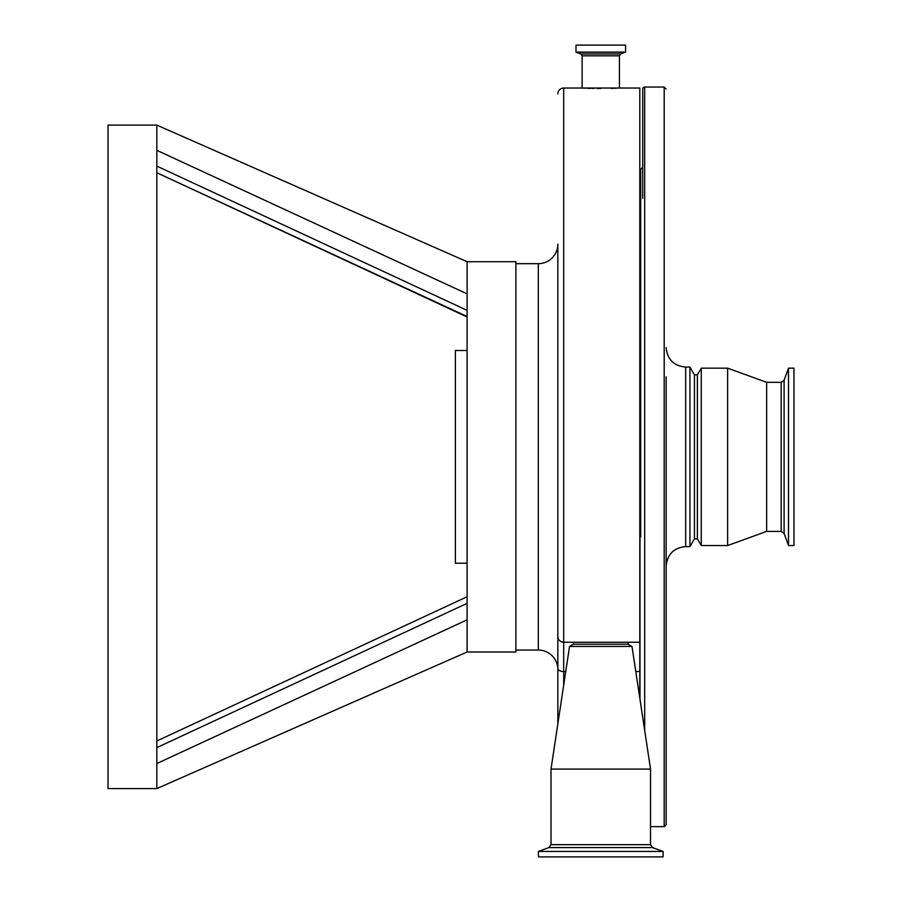 <?xml version="1.0" encoding="UTF-8"?>
<svg xmlns="http://www.w3.org/2000/svg" width="902" height="902" viewBox="0 0 902 902"><rect width="100%" height="100%" fill="white"/><g stroke="black" fill="none" stroke-linecap="round" stroke-linejoin="round"><path stroke-width="1.35" d="M788.506 368.163L793.963 368.163L793.963 545.552L788.506 545.552L788.506 368.163L784.097 380.249L784.097 533.454L781.166 531.402L766.644 531.402L727.621 545.552L701.26 545.552L697.37 538.81L697.37 374.894L694.439 374.894L689.94 367.091L685.667 367.091C673.805 365.93 667.3 359.424 666.15 347.574M697.37 538.81L694.439 538.81L694.439 374.894M701.26 545.552L701.26 368.163L697.37 374.894M727.621 545.552L727.621 368.163L701.26 368.163M766.644 531.402L766.644 382.313L727.621 368.163M666.15 376.844L666.15 824.699L664.199 826.649L664.199 87.054L644.682 87.054L644.682 730.361M644.682 87.054A1.951 1.951 0 0 0 642.731 89.005L642.731 198.181M666.15 778.843L666.15 808.113M694.439 538.81L689.94 546.623L689.94 367.091M639.8 198.677A4.882 4.882 0 0 0 639.992 197.312M640.679 536.859L640.679 169.012A0.981 0.981 0 0 0 639.992 169.948L639.992 699.377M640.679 376.844L640.679 169.012A2.931 2.931 0 0 0 642.731 166.227L642.731 170.861M666.15 546.24L666.15 456.852M639.8 642.247L639.8 88.035L563.694 88.035L563.694 642.247L639.8 642.247L639.8 698.08M619.415 88.035L619.415 55.823L582.14 55.823L582.14 88.035L583.504 88.103M583.56 88.103L585.364 88.182M587.653 88.272L590.573 88.362M591.983 88.396L593.708 88.43M597.428 88.486L600.777 88.497M611.116 88.362L616.325 88.171M557.842 723.9L557.842 244.149A19.517 19.517 0 0 1 538.325 263.666L515.888 263.666M557.842 93.887A5.852 5.852 0 0 1 563.694 88.035M628.096 644.197L631.998 646.441L569.545 646.441L573.458 644.197L628.096 644.197L628.096 642.247M515.888 650.049L538.325 650.049A19.517 19.517 0 0 1 557.842 669.566L557.842 244.149M663.117 851.432L663.117 856.9L538.426 856.9L538.426 851.432L663.117 851.432L652.586 847.598L548.957 847.598L551.009 844.667L551.009 769.09L650.534 769.09L631.998 646.441M156.824 125.107L467.101 261.715L515.888 261.715L515.888 651.999L467.101 651.999L467.101 293.872L156.824 150.318L156.824 125.107L108.037 125.107L108.037 788.596L156.824 788.596L156.824 150.318M467.101 619.832L467.101 628.57L467.101 619.832L156.824 763.543M156.824 765.178L156.824 770.984M156.824 774.051L156.824 780.14M156.824 784.131L156.824 787.074M467.101 350.506L455.386 350.506L455.386 563.209L467.101 563.209M575.995 45.1L625.56 45.1L625.56 52.09L575.995 52.09L575.995 45.1M467.101 603.359L156.824 747.611L156.824 740.982L467.101 596.741L156.824 740.982M156.824 166.103L467.101 310.356L467.101 313.479M467.101 316.523L156.824 172.733L467.101 316.974M467.101 651.999L156.824 788.596M467.101 261.715L467.101 293.872M557.842 668.585A5.852 2.931 0 0 0 563.694 671.516L563.694 642.247C559.95 641.705 558 639.755 557.842 636.384A5.852 5.852 0 0 0 562.465 642.111M781.166 531.402L781.166 382.313L766.644 382.313M689.94 546.623L685.667 546.623L685.667 367.091M538.325 650.049L538.325 263.666M551.009 844.667L650.534 844.667L650.534 769.09M582.14 55.823L580.854 53.996L620.689 53.996L625.56 52.09M580.854 53.996L576.119 52.271L625.424 52.271M565.757 671.516L563.694 671.516L563.694 685.17M635.786 671.516L639.8 671.516M664.199 826.649L650.534 826.649M784.097 533.454L788.506 545.552M784.097 380.249L781.166 382.313M685.667 546.623C673.805 547.773 667.3 554.279 666.15 566.14M664.199 87.054L666.15 89.005M619.415 55.823L620.689 53.996M548.957 847.598L538.426 851.432M652.586 847.598L650.534 844.667M569.545 646.441L551.009 769.09M573.458 644.197L573.458 642.247"/></g></svg>
